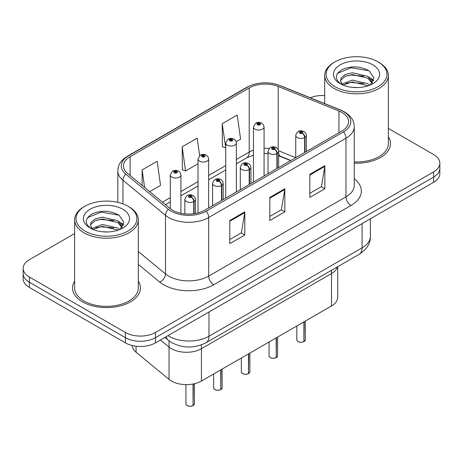 <?xml version="1.0" encoding="UTF-8"?>
<svg xmlns="http://www.w3.org/2000/svg" width="463" height="463" viewBox="0 0 463 463"><rect width="100%" height="100%" fill="white"/><g stroke="black" fill="none" stroke-linecap="round" stroke-linejoin="round"><path stroke-width="0.69" d="M331.508 270.294L331.508 273.592A21.229 12.258 180 0 0 337.463 266.856A21.229 12.258 180 0 1 331.508 273.592L201.44 348.691A21.229 12.258 180 0 1 169.041 347.053L160.47 339.987L169.041 347.053L169.041 379.405L136.07 352.221A21.229 12.258 180 0 1 132.239 345.525M337.724 266.705L337.724 297.281A21.229 12.258 180 0 1 331.508 305.95L201.44 381.043A21.229 12.258 180 0 1 169.041 379.405M331.508 305.95L331.508 273.592L201.44 348.691A21.229 12.258 180 0 1 169.041 347.053L169.041 340.82M290.619 160.626L279.12 155.973A28.301 16.338 0 0 0 278.633 155.782M74.63 281.151A33.961 19.608 0 0 0 72.506 287.974A33.961 19.608 0 0 0 82.455 301.841A33.961 19.608 0 0 0 119.466 306.089A33.961 19.608 0 0 0 140.434 287.974A33.961 19.608 0 0 0 138.31 281.151A33.961 19.608 0 0 1 140.434 287.974A33.961 19.608 0 0 1 119.466 306.089A33.961 19.608 0 0 1 82.455 301.841A33.961 19.608 0 0 1 72.506 287.974A33.961 19.608 0 0 1 74.63 281.151M341.972 112.492A22.641 13.074 180 0 1 348.604 121.734A22.641 13.074 180 0 1 341.972 130.977L204.681 210.243A22.641 13.074 180 0 1 170.124 208.495L127.597 173.428A22.641 13.074 180 0 1 123.499 165.928A22.641 13.074 180 0 1 130.132 156.685L249.216 87.935A22.641 13.074 180 0 1 278.211 86.471L338.951 111.027A22.641 13.074 180 0 1 341.972 112.492M343.523 111.595A24.84 14.341 0 0 0 340.207 109.986L279.473 85.435A24.84 14.341 0 0 0 247.659 87.038L128.581 155.788A24.84 14.341 0 0 0 125.797 174.157L168.324 209.224A24.84 14.341 0 0 0 206.238 211.14L343.523 131.874A24.84 14.341 0 0 0 343.523 111.595M74.63 233.566L29.366 259.697A21.229 12.258 0 0 0 23.15 268.361L23.15 278.761A21.229 12.258 0 0 0 29.366 287.425L125.432 342.886L125.432 337.689A21.229 12.258 0 0 0 155.452 337.689L433.634 177.08A21.229 12.258 0 0 0 439.85 168.416A21.229 12.258 0 0 1 433.634 177.08L155.452 337.689A21.229 12.258 0 0 1 125.432 337.689L29.366 282.227L125.432 337.689L125.432 332.486A21.229 12.258 0 0 0 155.452 332.486L433.634 171.883A21.229 12.258 0 0 0 439.85 163.213A21.229 12.258 0 0 0 433.634 154.549L388.37 128.419M23.15 273.558A21.229 12.258 0 0 0 29.366 282.227A21.229 12.258 0 0 1 23.15 273.558M229.798 220.527L229.798 243.636L244.811 234.967L244.811 211.857L229.798 220.527M229.798 239.533L241.362 232.86L244.748 212.627A5.66 3.27 -120 0 0 244.811 211.857M241.258 232.918L244.811 234.967M309.851 174.308L309.851 197.417L324.864 188.754L324.864 165.644L309.851 174.308M309.851 193.314L321.415 186.641L324.8 166.408A5.66 3.27 -120 0 0 324.864 165.644M321.31 186.699L324.864 188.754M269.825 197.417L269.825 220.527L284.838 211.857L284.838 188.748L269.825 197.417M269.825 216.424L281.388 209.751L284.774 189.517A5.66 3.27 -120 0 0 284.838 188.748M281.284 209.808L284.838 211.857M354.264 163.167A33.961 19.608 0 0 0 390.494 143.599A33.961 19.608 0 0 0 388.37 136.776A33.961 19.608 0 0 1 390.494 143.599A33.961 19.608 0 0 1 354.264 163.167M324.69 95.557A21.229 12.258 0 0 0 310.262 97.762M23.15 268.361A21.229 12.258 0 0 0 29.366 277.024L125.432 332.486M236.171 141.73L240.592 139.178L237.206 115.032L222.194 123.696L222.437 146.667M149.699 191.653L160.539 185.397L157.154 161.251L142.141 169.915L142.141 185.42M199.634 155.649L197.18 138.142L182.167 146.806L182.41 169.776M182.167 146.806L185.559 170.951L198.025 163.757M185.559 170.951L182.167 169.689M222.194 123.696L225.741 147.749M225.579 147.842L222.194 146.58M142.141 169.915L144.601 187.451M125.432 342.886A21.229 12.258 0 0 0 155.452 342.886L433.634 182.283A21.229 12.258 0 0 0 439.85 173.613L439.85 163.213M303.884 341.642C301.361 342.452 299.428 342.429 298.074 341.567C296.962 340.6 296.534 340.004 296.8 339.773A4.248 2.454 0 0 0 298.045 341.503A4.248 2.454 0 0 0 303.913 341.578L303.821 341.63A4.103 2.367 180 0 1 298.143 341.561M303.913 341.405L304.174 321.727M304.961 152.344L304.961 137.436A3.536 2.13 -122.2 0 0 302.351 133.17A1.771 1.019 0 0 0 302.298 131.758A1.771 1.019 0 0 0 299.793 131.758A1.771 1.019 0 0 0 299.793 133.199A1.771 1.019 0 0 0 302.241 133.234L301.523 132.783A0.706 0.411 180 0 1 300.545 132.771A0.706 0.411 180 0 1 300.337 132.482A0.706 0.411 180 0 1 300.776 132.1A0.706 0.411 180 0 1 301.546 132.192A0.706 0.411 180 0 1 301.754 132.482A0.706 0.411 180 0 1 301.569 132.754L302.351 133.17M302.241 133.234A3.536 1.95 62.1 0 1 304.631 137.627A5.307 3.062 180 0 1 297.292 137.534A5.307 3.062 180 0 1 295.741 135.37C297.096 131.012 299.874 129.75 304.064 131.585L305.777 133.263L306.35 135.37A5.307 3.062 180 0 1 304.961 137.436M304.631 152.535L304.631 137.627M303.913 341.578L303.913 321.878M264.072 175.952L264.072 126.96A5.307 3.062 180 0 1 260.796 129.79A5.307 3.062 180 0 1 255.015 129.131A5.307 3.062 180 0 1 253.464 126.96L255.576 123.28A3.536 2.13 57.8 0 1 257.463 123.384A1.771 1.019 0 0 0 257.515 124.796A1.771 1.019 0 0 0 260.021 124.796A1.771 1.019 0 0 0 260.021 123.349A1.771 1.019 0 0 0 257.573 123.32L258.29 123.771A0.706 0.411 180 0 1 259.268 123.783A0.706 0.411 180 0 1 259.477 124.072A0.706 0.411 180 0 1 259.037 124.449A0.706 0.411 180 0 1 258.267 124.362A0.706 0.411 180 0 1 258.059 124.072A0.706 0.411 180 0 1 258.244 123.8L257.463 123.384M258.29 124.373L258.29 123.771M257.573 123.32A3.536 1.95 -117.9 0 0 255.917 123.083A3.536 1.95 -117.9 0 0 255.761 123.181M258.244 124.35L258.244 123.8M276.168 357.644C273.645 358.455 271.706 358.431 270.357 357.569C269.24 356.603 268.818 356.006 269.084 355.775A4.248 2.454 0 0 0 270.328 357.505A4.248 2.454 0 0 0 276.197 357.581L276.098 357.633A4.103 2.367 180 0 1 270.427 357.563M276.197 357.407L276.457 337.73M277.239 168.353L277.239 153.438A3.536 2.13 -122.2 0 0 274.634 149.173A1.771 1.019 0 0 0 274.576 147.761A1.771 1.019 0 0 0 272.076 147.761A1.771 1.019 0 0 0 272.076 149.202A1.771 1.019 0 0 0 274.524 149.236L273.807 148.785A0.706 0.411 180 0 1 272.829 148.773A0.706 0.411 180 0 1 272.62 148.484A0.706 0.411 180 0 1 273.054 148.102A0.706 0.411 180 0 1 273.83 148.195A0.706 0.411 180 0 1 274.032 148.484A0.706 0.411 180 0 1 273.847 148.756L274.634 149.173M274.524 149.236A3.536 1.95 62.1 0 1 276.915 153.629A5.307 3.062 180 0 1 269.576 153.537A5.307 3.062 180 0 1 268.019 151.372C269.379 147.02 272.151 145.752 276.347 147.587L278.06 149.265L278.633 151.372A5.307 3.062 180 0 1 277.239 153.438M276.915 168.538L276.915 153.629M276.197 357.581L276.197 337.88M248.446 373.647C245.928 374.457 243.989 374.434 242.635 373.572C241.524 372.611 241.101 372.009 241.362 371.777A4.248 2.454 0 0 0 242.606 373.508A4.248 2.454 0 0 0 248.475 373.583L248.382 373.641A4.103 2.367 180 0 1 242.705 373.566M248.475 373.41L248.741 353.732M249.522 184.355L249.522 169.446A3.536 2.13 -122.2 0 0 246.912 165.175A1.771 1.019 0 0 0 246.86 163.763A1.771 1.019 0 0 0 244.36 163.763A1.771 1.019 0 0 0 244.36 165.21A1.771 1.019 0 0 0 246.802 165.239L246.084 164.787A0.706 0.411 180 0 1 245.106 164.776A0.706 0.411 180 0 1 244.904 164.487A0.706 0.411 180 0 1 245.338 164.11A0.706 0.411 180 0 1 246.108 164.197A0.706 0.411 180 0 1 246.316 164.487A0.706 0.411 180 0 1 246.131 164.759L246.912 165.175M246.802 165.239A3.536 1.95 62.1 0 1 249.192 169.632A5.307 3.062 180 0 1 241.86 169.539A5.307 3.062 180 0 1 240.303 167.374C241.657 163.022 244.435 161.761 248.631 163.589L250.344 165.268L250.917 167.374A5.307 3.062 180 0 1 249.522 169.446M249.192 184.54L249.192 169.632M248.475 373.583L248.475 353.882M220.729 389.649C218.206 390.465 216.273 390.436 214.919 389.574C213.808 388.613 213.379 388.011 213.646 387.78A4.248 2.454 0 0 0 214.89 389.51A4.248 2.454 0 0 0 220.758 389.586L220.666 389.643A4.103 2.367 180 0 1 214.988 389.568M220.758 389.412L221.019 369.734M221.806 200.357L221.806 185.449A3.536 2.13 -122.2 0 0 219.196 181.178A1.771 1.019 0 0 0 219.144 179.766A1.771 1.019 0 0 0 216.638 179.766A1.771 1.019 0 0 0 216.638 181.212A1.771 1.019 0 0 0 219.086 181.241L218.368 180.79A0.706 0.411 180 0 1 217.39 180.778A0.706 0.411 180 0 1 217.182 180.489A0.706 0.411 180 0 1 217.622 180.113A0.706 0.411 180 0 1 218.391 180.2A0.706 0.411 180 0 1 218.6 180.489A0.706 0.411 180 0 1 218.414 180.767L219.196 181.178M219.086 181.241A3.536 1.95 62.1 0 1 221.476 185.634A5.307 3.062 180 0 1 214.137 185.541A5.307 3.062 180 0 1 212.586 183.377C213.941 179.025 216.719 177.763 220.909 179.592L222.622 181.27L223.201 183.377A5.307 3.062 180 0 1 221.806 185.449M221.476 200.543L221.476 185.634M220.758 389.586L220.758 369.891M193.013 405.652C190.49 406.468 188.551 406.439 187.202 405.582C186.085 404.616 185.663 404.014 185.929 403.782A4.248 2.454 0 0 0 187.174 405.513A4.248 2.454 0 0 0 193.042 405.588L192.944 405.646A4.103 2.367 180 0 1 187.272 405.571M193.042 405.414L193.303 383.972M194.084 213.692L194.084 201.451A3.536 2.13 -122.2 0 0 191.479 197.18A1.771 1.019 0 0 0 191.422 195.768A1.771 1.019 0 0 0 188.921 195.768A1.771 1.019 0 0 0 188.921 197.215A1.771 1.019 0 0 0 191.369 197.244L190.652 196.792A0.706 0.411 180 0 1 189.674 196.781A0.706 0.411 180 0 1 189.465 196.491A0.706 0.411 180 0 1 189.899 196.115A0.706 0.411 180 0 1 190.675 196.202A0.706 0.411 180 0 1 190.883 196.491A0.706 0.411 180 0 1 190.692 196.769L191.479 197.18M191.369 197.244A3.536 1.95 62.1 0 1 193.76 201.636A5.307 3.062 180 0 1 186.421 201.544A5.307 3.062 180 0 1 184.864 199.379C186.224 195.027 188.997 193.766 193.193 195.594L194.906 197.273L195.479 199.379A5.307 3.062 180 0 1 194.084 201.451M193.76 213.738L193.76 201.636M193.042 405.588L193.042 384.024M236.356 191.954L236.356 142.963A5.307 3.062 180 0 1 233.08 145.793A5.307 3.062 180 0 1 227.298 145.133A5.307 3.062 180 0 1 225.741 142.963L227.86 139.282A3.536 2.13 57.8 0 1 229.746 139.386A1.771 1.019 0 0 0 229.798 140.798A1.771 1.019 0 0 0 232.299 140.798A1.771 1.019 0 0 0 232.299 139.357A1.771 1.019 0 0 0 229.856 139.322L230.574 139.774A0.706 0.411 180 0 1 231.552 139.785A0.706 0.411 180 0 1 231.755 140.075A0.706 0.411 180 0 1 231.321 140.451A0.706 0.411 180 0 1 230.551 140.364A0.706 0.411 180 0 1 230.343 140.075A0.706 0.411 180 0 1 230.528 139.803L229.746 139.386M230.574 140.376L230.574 139.774M229.856 139.322A3.536 1.95 -117.9 0 0 228.201 139.085A3.536 1.95 -117.9 0 0 228.045 139.184M230.528 140.353L230.528 139.803M208.639 207.956L208.639 158.965A5.307 3.062 180 0 1 205.364 161.801A5.307 3.062 180 0 1 199.576 161.136A5.307 3.062 180 0 1 198.025 158.965L200.143 155.284A3.536 2.13 57.8 0 1 202.03 155.389A1.771 1.019 0 0 0 202.082 156.801A1.771 1.019 0 0 0 204.582 156.801A1.771 1.019 0 0 0 204.582 155.36A1.771 1.019 0 0 0 202.134 155.325L202.852 155.776A0.706 0.411 180 0 1 203.83 155.788A0.706 0.411 180 0 1 204.038 156.077A0.706 0.411 180 0 1 203.604 156.459A0.706 0.411 180 0 1 202.829 156.367A0.706 0.411 180 0 1 202.626 156.077A0.706 0.411 180 0 1 202.811 155.805L202.03 155.389M202.852 156.378L202.852 155.776M202.134 155.325A3.536 1.95 -117.9 0 0 200.485 155.088A3.536 1.95 -117.9 0 0 200.329 155.186M202.811 156.355L202.811 155.805M180.917 213.281L180.917 174.973A5.307 3.062 180 0 1 177.642 177.804A5.307 3.062 180 0 1 171.86 177.138A5.307 3.062 180 0 1 170.309 174.973L172.421 171.287A3.536 2.13 57.8 0 1 174.308 171.391A1.771 1.019 0 0 0 174.36 172.803A1.771 1.019 0 0 0 176.866 172.803A1.771 1.019 0 0 0 176.866 171.362A1.771 1.019 0 0 0 174.418 171.327L175.136 171.779A0.706 0.411 180 0 1 176.114 171.796A0.706 0.411 180 0 1 176.322 172.08A0.706 0.411 180 0 1 175.882 172.462A0.706 0.411 180 0 1 175.112 172.369A0.706 0.411 180 0 1 174.904 172.08A0.706 0.411 180 0 1 175.089 171.808L174.308 171.391M175.136 172.381L175.136 171.779M174.418 171.327A3.536 1.95 -117.9 0 0 172.763 171.09A3.536 1.95 -117.9 0 0 172.606 171.188M175.089 172.358L175.089 171.808M358.061 87.565L352.667 87.403M369.711 85.204L367.842 83.705L352.389 80.093L342.088 84.023M343.037 85.007L352.389 81.922L368.178 85.771M372.437 82.715L367.842 76.366L352.389 72.755L345.224 74.531L341.081 78.062L340.6 80.857A15.997 9.237 0 0 0 343.181 85.134M340.635 81.083L341.081 79.896L345.224 76.366L352.389 74.589L367.842 78.201L372.073 83.19M335.015 86.697A30.425 17.565 0 0 0 378.045 86.697A30.425 17.565 0 0 0 378.045 61.851L379.047 62.43A31.843 18.381 0 0 1 388.37 75.428A31.843 18.381 0 0 1 368.716 92.415A31.843 18.381 0 0 1 334.02 88.427A31.843 18.381 0 0 1 324.69 75.428A31.843 18.381 0 0 1 334.02 62.43L335.015 61.851A30.425 17.565 0 0 0 335.015 86.697M354.264 161.94A31.843 18.381 0 0 0 388.37 143.599L388.37 75.428M370.261 84.978L373.873 77.882L369.3 70.995C360.532 66.111 351.562 65.59 342.377 69.433C334.847 74.086 334.379 78.97 340.959 84.092L341.04 84.144M372.848 64.855A23.069 13.323 0 0 0 340.218 64.855A23.069 13.323 0 0 0 340.218 83.693A23.069 13.323 0 0 0 372.848 83.693A23.069 13.323 0 0 0 372.848 64.855M342.255 84.735L340.6 80.857M379.047 62.43L378.045 61.851A30.425 17.565 0 0 0 335.015 61.851M368.942 77.176L373.612 80.307M337.585 73.31L351.133 67.748L368.988 70.781M346.046 76.007L351.133 75.087L363.883 76.181M370.857 79.156L373.375 81.008M346.046 83.346L351.133 82.42L363.883 83.514M107.995 231.94L102.607 231.778M119.651 229.579L117.776 228.074L102.329 224.462L92.027 228.392M92.976 229.382L102.329 226.297L118.117 230.146M122.371 227.09L117.776 220.741L102.329 217.124L95.158 218.906L91.02 222.431L90.534 225.232A15.997 9.237 0 0 0 93.115 229.509M90.574 225.458L91.02 224.266L95.158 220.741L102.329 218.958L117.776 222.576L122.012 227.564M84.955 231.066A30.425 17.565 0 0 0 127.979 231.066A30.425 17.565 0 0 0 127.985 206.226L128.98 206.805A31.843 18.381 0 0 1 138.31 219.803A31.843 18.381 0 0 1 118.655 236.784A31.843 18.381 0 0 1 83.953 232.802A31.843 18.381 0 0 1 74.63 219.803A31.843 18.381 0 0 1 83.953 206.805L84.955 206.226A30.425 17.565 0 0 0 84.955 231.066M74.63 219.803L74.63 287.974A31.843 18.381 0 0 0 83.953 300.973A31.843 18.381 0 0 0 118.655 304.961A31.843 18.381 0 0 0 138.31 287.974L138.31 219.803M120.195 229.353L123.812 222.257L119.24 215.364C110.472 210.486 101.495 209.965 92.316 213.808C84.787 218.455 84.312 223.345 90.893 228.467L90.974 228.519M122.782 209.23A23.069 13.323 0 0 0 90.152 209.23A23.069 13.323 0 0 0 90.152 228.068A23.069 13.323 0 0 0 122.782 228.068A23.069 13.323 0 0 0 122.782 209.23M92.189 229.11L90.534 225.232M128.98 206.805L127.985 206.226A30.425 17.565 0 0 0 84.955 206.226M118.875 221.551L123.552 224.677M87.524 217.679L101.067 212.123L118.927 215.156M95.986 220.382L101.067 219.456L113.817 220.55M120.791 223.531L123.308 225.377M95.986 227.721L101.067 226.795L113.817 227.889M136.07 346.214L136.07 352.221M201.44 344.871L201.44 381.043M354.264 178.805A35.379 20.424 180 0 1 350.977 205.503L213.686 284.768A7.078 4.086 60 0 1 208.686 276.104L345.977 196.839A28.301 16.338 0 0 0 354.264 185.287L354.264 126.7A28.301 16.338 180 0 1 345.977 138.258A7.078 4.086 -120 0 0 343.523 131.874M213.686 284.768A35.379 20.424 180 0 1 163.653 284.768A35.379 20.424 180 0 1 159.689 282.042L138.31 264.408M168.324 209.224A7.078 4.734 129.5 0 0 165.488 215.336L165.488 273.922A28.301 16.338 0 0 0 168.659 276.104A28.301 16.338 0 0 0 208.686 276.104L208.686 217.523A28.301 16.338 180 0 1 165.488 215.336L122.955 180.269A28.301 16.338 180 0 1 117.839 170.899L117.839 202.354M354.264 126.7C353.813 121.815 353.31 117.747 344.513 111.907L340.791 110.101A7.078 3.316 112 0 0 340.207 109.986M340.791 110.101L280.051 85.551C268.332 81.401 257.202 82.003 246.675 87.357A7.078 4.086 60 0 1 247.659 87.038M128.581 155.788A7.078 4.086 -120 0 0 127.597 156.106C118.777 161.957 118.291 166.02 117.839 170.899M125.797 174.157A7.078 4.734 129.5 0 0 122.955 180.269L122.955 203.882M280.051 85.551A7.078 3.316 112 0 0 279.473 85.435M206.238 211.14A7.078 4.086 60 0 1 208.686 217.523L345.977 138.258L345.977 196.839A7.078 4.086 60 0 0 350.977 205.503M155.452 332.486L155.452 342.886M433.634 171.883L433.634 182.283M29.366 277.024L29.366 287.425M138.31 251.513L165.488 273.922A7.078 4.734 -50.5 0 1 159.689 282.042M130.132 156.685L130.132 175.518M338.951 111.027L338.951 132.725M278.211 86.471L278.211 149.543M295.724 157.68L278.587 150.753M269.217 148.438A22.641 13.074 0 0 0 264.072 148.253M253.464 150.139A22.641 13.074 0 0 0 249.216 152.067L236.356 159.486M249.216 87.935L249.216 152.067A12.738 7.356 60 0 1 246.576 157.895L236.356 163.792M225.741 165.615L208.639 175.489M198.025 181.618L180.917 191.491M170.309 197.62L162.444 202.163M290.874 160.482L280.74 156.384A12.738 5.967 -68 0 1 278.633 153.739M269.825 198.147L284.774 189.517M309.851 175.037L324.8 166.408M229.798 221.256L244.748 212.627M167.982 335.652A28.301 16.338 0 0 0 168.96 336.242A28.301 16.338 0 0 0 208.987 336.242L362.083 247.85A28.301 16.338 0 0 0 370.377 236.298C370.585 243.318 366.841 249.331 359.155 254.332L206.052 342.724A14.15 8.172 60 0 0 208.987 336.242L208.987 311.981M362.083 223.588L362.083 247.85A14.15 8.172 60 0 1 359.155 254.332M166.13 336.723A14.15 9.463 129.5 0 0 168.376 340.293L164.903 337.429M304.174 341.428A4.248 2.454 0 0 0 305.291 339.773L305.291 321.085M276.457 357.43A4.248 2.454 0 0 0 277.574 355.775L277.574 337.087M248.741 373.433A4.248 2.454 0 0 0 249.852 371.777L249.852 353.09M221.019 389.435A4.248 2.454 0 0 0 222.136 387.78L222.136 369.092M193.303 405.438A4.248 2.454 0 0 0 194.419 403.782L194.419 383.729M246.675 87.357L127.597 156.106M280.74 156.384L278.633 155.62M268.019 153.699L264.072 153.629M253.464 155.128L246.576 157.895M225.741 169.921L208.639 179.794M198.025 185.923L180.917 195.803M170.309 201.926L165.517 204.692M206.052 342.724C194.668 348.442 183.279 348.442 171.889 342.724L168.376 340.293M370.377 236.298L370.377 218.802M296.8 339.773L296.8 325.987M295.741 157.669L295.741 135.37M306.35 151.54L306.35 135.37M305.291 339.773L304.145 341.491M264.072 126.96L263.499 124.854L261.786 123.175C259.841 122.168 257.885 122.139 255.917 123.083M253.464 182.081L253.464 126.96M269.084 355.775L269.084 341.989M268.019 173.671L268.019 151.372M278.633 167.542L278.633 151.372M277.574 355.775L276.428 357.494M241.362 371.777L241.362 357.992M240.303 189.674L240.303 167.374M250.917 183.551L250.917 167.374M249.852 371.777L248.712 373.496M213.646 387.78L213.646 373.994M212.586 205.676L212.586 183.377M223.201 199.553L223.201 183.377M222.136 387.78L220.99 389.499M185.929 403.782L185.929 384.631M184.864 213.883L184.864 199.379M195.479 213.466L195.479 199.379M194.419 403.782L193.274 405.501M236.356 142.963L235.783 140.856L234.07 139.178C232.125 138.171 230.169 138.142 228.201 139.085M225.741 198.083L225.741 142.963M208.639 158.965L208.066 156.859L206.353 155.18C204.403 154.173 202.447 154.144 200.485 155.088M198.025 212.905L198.025 158.965M180.917 174.973L180.344 172.861L178.631 171.183C176.687 170.181 174.73 170.147 172.763 171.09M170.309 208.645L170.309 174.973M324.69 103.596L324.69 75.428"/></g></svg>
